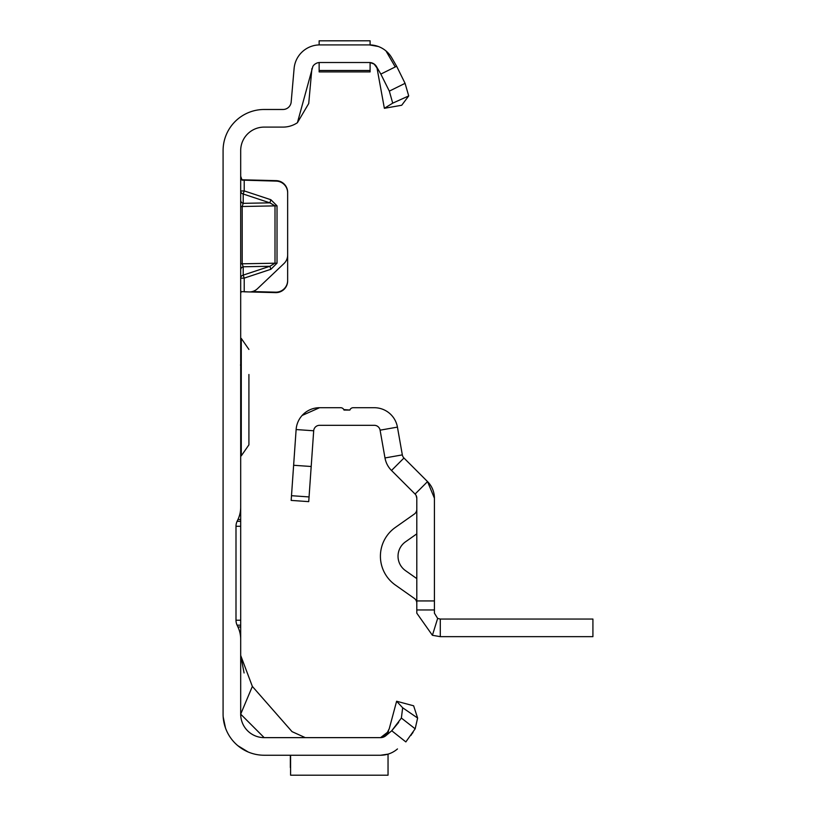 <?xml version="1.0" encoding="UTF-8"?>
<svg xmlns="http://www.w3.org/2000/svg" width="816" height="816" viewBox="0 0 816 816"><rect width="100%" height="100%" fill="white"/><g stroke="black" fill="none" stroke-linecap="round" stroke-linejoin="round"><path stroke-width="1.22" d="M240.689 176.266L242.097 180.112L276.216 181.111A11.74 11.74 0 0 1 287.65 192.841L287.65 255.031A11.74 11.74 0 0 1 283.988 263.537L257.458 288.721A11.74 11.74 0 0 1 249.064 291.934L241.403 291.598L240.689 293.066L241.403 291.598L243.015 291.72L241.363 291.628M344.617 40.81L319.138 40.82L370.097 40.8L370.097 44.911L369.403 44.911L378.236 46.471M347.412 40.8L319.138 40.82L319.138 44.911L319.841 44.911A25.826 25.826 0 0 0 294.107 68.493L291.179 101.99A8.221 8.221 0 0 1 282.989 109.487L264.17 109.487A41.096 41.096 0 0 0 223.084 150.583L223.084 714.143A41.096 41.096 0 0 0 264.17 755.239L380.562 755.239L388.039 754.137L388.039 775.2L290.588 775.2L290.588 755.239M241.567 179.775L276.216 180.642A11.74 11.74 0 0 1 287.65 192.382L287.65 192.841M242.097 180.112L243.015 180.183M252.338 291.557L275.604 292.169A11.74 11.74 0 0 0 287.65 280.439L287.65 192.382M240.689 269.861A3.519 3.223 180 0 1 243.209 266.771L243.209 275.114L244.219 278.113L244.219 291.812L275.604 292.628A11.74 11.74 0 0 0 287.65 280.898L287.65 280.439M370.097 62.546L370.097 71.91L319.138 71.91L319.138 62.546L319.841 62.516A8.221 8.221 0 0 0 316.322 63.311L315.007 64.087A8.221 8.221 0 0 0 312.854 66.402L297.412 122.706A25.826 25.826 0 0 1 282.989 127.102L264.17 127.102A23.48 23.48 0 0 0 240.689 150.583L240.689 507.113A29.356 29.356 0 0 1 237.946 519.517L237.099 521.332A11.74 11.74 0 0 0 235.997 526.289L240.689 526.289L240.689 481.093M237.946 519.517L240.689 519.517L240.689 507.113M240.689 526.289L240.689 625.178L237.099 625.178L237.946 626.994A29.356 29.356 0 0 1 240.689 639.397L240.689 625.178M240.689 639.397L240.689 714.143L252.358 686.419L292.026 731.636L305.266 737.633M385.968 735.604L388.498 731.534L380.562 737.633L264.17 737.633A23.48 23.48 0 0 1 240.689 714.143L264.17 737.633M385.111 736.256L383.306 737.154M383.357 737.144L386.284 735.308L380.562 737.633A8.221 8.221 0 0 0 385.846 735.706L391.741 730.759L401.37 718.049L402.665 707.768L417.619 718.039L415.171 728.81L405.848 741.907L391.741 730.759L398.677 722.374M311.896 68.615L308.723 103.52L297.412 122.706M338.752 40.8L341.833 40.8M383.275 737.123L381.633 737.562L384.489 736.491L386.774 734.227L389.242 728.759L396.617 701.24L413.63 705.799L417.619 718.039M223.176 716.907L225.502 728.035L223.176 716.917M229.123 735.604L229.816 736.685L229.123 735.604M237.803 745.661L248.146 751.985L237.803 745.661M319.841 62.516L369.403 62.516A8.221 8.221 0 0 1 376.513 66.626L380.827 74.093L396.637 66.249L391.772 57.824A25.826 25.826 0 0 0 369.403 44.911L369.607 44.911M319.841 44.911L369.403 44.911M380.715 755.239L380.562 755.239A25.826 25.826 0 0 0 397.168 749.2L397.474 748.935M235.997 526.289L235.997 620.221A11.74 11.74 0 0 0 237.099 625.178M385.999 50.949L394.842 66.249M369.403 62.516L370.535 62.597M372.484 63.118L374.126 64.015M375.35 65.066L376.431 66.473M396.637 66.249L405.073 83.334L408.714 95.921L401.717 105.254L384.367 108.304L377.012 67.983L374.156 64.087L370.138 62.557M252.358 686.419L240.689 655.442L244.086 672.965M396.617 701.24L402.665 707.768M415.171 728.81L401.37 718.049M411.06 735.267L411.652 734.41M412.304 733.451L413.049 732.319M240.689 626.994L237.946 626.994M240.689 521.332L237.099 521.332M408.714 95.921L392.71 103.153L384.367 108.304M392.71 103.153L389.334 91.127L380.827 74.093M389.334 91.127L405.073 83.334M290.353 767.57L290.353 755.239M270.881 199.736L269.872 202.847L243.209 194.014L243.209 203.337L242.199 206.458L242.199 263.803L275.002 263.201L269.872 266.281L270.881 269.28L277.022 263.18L277.022 205.836L270.881 199.736L244.219 190.913L243.209 194.014A3.519 3.142 180 0 1 240.689 191.005L244.219 190.913L244.219 179.806M240.689 263.874L242.199 263.803L243.209 266.771L269.872 266.281L243.209 275.114A3.519 3.223 0 0 0 240.689 278.205L244.219 278.113L270.881 269.28M277.022 263.18L275.002 263.201L275.002 205.856L269.872 202.847L243.209 203.337A3.519 3.142 0 0 1 240.689 200.318M240.689 338.436L241.281 338.436L241.281 455.848L248.911 444.853L248.911 420.342M248.911 374.493L248.911 444.853M248.911 419.791L248.911 413.916M248.911 380.368L248.911 390.089M350.095 409.54L349.86 410.06L343.771 409.571M302.114 415.466L319.546 407.714L340.67 407.714A3.519 3.519 0 0 1 343.995 410.06L349.86 410.06A3.519 3.519 0 0 1 353.185 407.714L374.309 407.714A23.48 23.48 0 0 1 397.433 427.115L402.329 454.889A5.875 5.875 0 0 0 403.961 458.021L427.543 481.603L434.418 498.209L434.418 609.95L416.803 609.95L416.803 600.933L434.418 600.933M434.418 609.95L434.418 613.173L437.651 618.426L440.283 619.048L592.916 619.048L592.916 636.653L440.283 636.653L432.409 635.297L416.803 613.173L416.803 609.95M416.058 495.332L416.803 498.209L416.803 600.933M349.86 410.06L350.452 409M311.192 466.497L293.627 465.273L291.496 495.7L291.169 500.412L308.734 501.636L313.691 430.787A5.875 5.875 0 0 1 319.546 425.32L374.309 425.32A5.875 5.875 0 0 1 380.093 430.175L384.989 457.949A23.48 23.48 0 0 0 391.507 470.475L415.089 494.057A5.875 5.875 0 0 1 416.803 498.209M416.803 533.858L405.491 541.834A17.615 17.615 0 0 0 405.491 570.629L416.803 578.605M416.803 603.197A5.875 5.875 0 0 0 414.314 598.393L395.342 585.021A35.221 35.221 0 0 1 395.342 527.442L414.314 514.07A5.875 5.875 0 0 0 416.803 509.266M415.089 494.057L427.543 481.603A23.48 23.48 0 0 1 434.418 498.209M293.627 465.273L296.126 429.553A23.48 23.48 0 0 1 319.546 407.714M432.409 635.297L437.651 618.426M440.283 636.653L440.283 619.048M416.609 496.709L416.017 495.261M313.691 430.777L296.126 429.553M235.997 620.221L240.689 620.221M319.138 70.492L370.097 70.492L319.138 70.492M277.022 205.836L240.689 206.53M380.093 430.175L397.433 427.115M384.989 457.949L402.329 454.889M391.507 470.475L403.961 458.021M309.07 496.934L291.496 495.7M389.242 728.759L385.876 735.318M241.281 338.436L248.911 349.432M240.689 455.848L241.281 455.848M240.506 365.15L240.689 364.334"/></g></svg>
